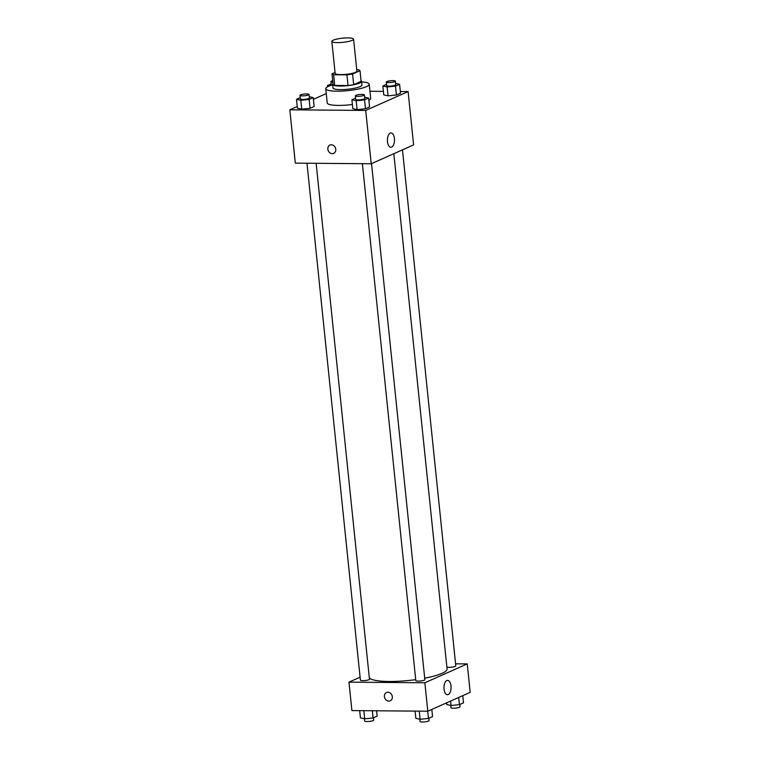 <?xml version="1.0" encoding="UTF-8"?>
<svg xmlns="http://www.w3.org/2000/svg" width="760" height="760" viewBox="0 0 760 760"><rect width="100%" height="100%" fill="white"/><g stroke="black" fill="none" stroke-linecap="round" stroke-linejoin="round"><path stroke-width="1.14" d="M337.411 42.617A10.925 2.09 174.1 0 1 331.844 41.382A10.925 2.09 174.1 0 1 342.494 38.19A10.925 2.09 174.1 0 1 353.58 39.14A10.925 2.09 174.1 0 1 348.308 41.505A10.925 2.09 174.1 0 1 337.411 42.617M353.58 39.14L356.887 71.136A10.925 2.09 174.1 0 1 351.614 73.492A10.925 2.09 174.1 0 1 340.717 74.613A10.925 2.09 174.1 0 1 335.151 73.378L331.844 41.382M360.012 70.689L361.114 81.348L353.685 84.654L352.583 73.995L360.012 70.689A14.098 2.688 174.1 0 0 358.416 69.758L356.744 69.739M335.065 72.475L332.025 73.824A14.098 2.688 174.1 0 0 333.621 74.755L346.93 74.86A14.098 2.688 174.1 0 0 352.583 73.995M333.621 74.755L334.723 85.414A14.098 2.688 174.1 0 1 333.127 84.493L332.025 73.824M334.723 85.414L348.033 85.528L346.93 74.86M353.685 84.654A14.098 2.688 174.1 0 1 348.033 85.528M333.041 83.666A14.563 2.784 -5.9 0 0 332.633 84.417A14.563 2.784 -5.9 0 0 347.405 85.69A14.563 2.784 -5.9 0 0 361.608 81.424A14.563 2.784 -5.9 0 0 361.057 80.769M361.608 81.424L361.978 84.977A14.563 2.784 174.1 0 1 354.948 88.131A14.563 2.784 174.1 0 1 340.423 89.613A14.563 2.784 174.1 0 1 333.003 87.97L332.633 84.417M361.655 81.88A21.84 4.17 174.1 0 1 369.217 84.227A21.84 4.17 174.1 0 1 358.673 88.958A21.84 4.17 174.1 0 1 336.889 91.19A21.84 4.17 174.1 0 1 325.764 88.721A21.84 4.17 174.1 0 1 332.68 84.882M352.393 104.49A21.84 4.17 174.1 0 1 338.361 105.412A21.84 4.17 174.1 0 1 327.227 102.942L325.764 88.721M369.217 84.227L370.69 98.448A21.84 4.17 174.1 0 1 368.875 100.386M326.268 93.594L313.405 99.313M297.245 106.504L289.816 109.811L365.712 110.438L408.101 91.57L400.32 91.513M383.401 91.371L369.949 91.257M300.209 97.669L296.505 99.322L297.416 108.205L301.701 109.164L310.07 108.309L314.146 106.495L313.224 97.603L309.263 96.719M386.555 84.36L382.85 86.004L383.772 94.895L388.056 95.855L396.416 95L400.501 93.186L399.579 84.293L395.608 83.401M355.613 98.126L351.909 99.778L352.82 108.661L357.105 109.62L365.474 108.765L369.55 106.951L368.638 98.059L364.667 97.175M289.816 109.811L295.327 163.134L371.222 163.761L413.611 144.894L408.101 91.57M390.222 133.114A7.163 3.543 -89.5 0 1 391.01 132.952A7.163 3.543 -89.5 0 1 394.497 140.134A7.163 3.543 -89.5 0 1 390.887 147.269A7.163 3.543 -89.5 0 1 387.419 140.875A7.163 3.543 -89.5 0 1 390.222 133.114M371.222 163.761L365.712 110.438M329.954 145.065A4.55 3.857 -114 0 0 327.854 149.197A4.55 3.857 66 0 1 329.954 145.075A4.55 3.857 66 0 1 335.331 147.659A4.55 3.857 66 0 1 333.659 153.387A4.55 3.857 66 0 1 327.854 149.197A4.55 3.857 -114 0 0 333.659 153.387M415.71 679.639A39.178 7.476 174.1 0 1 389.101 681.482A39.178 7.476 174.1 0 1 369.284 677.559M393.822 153.7L447.07 669A39.178 7.476 174.1 0 1 424.707 678.176M362.387 163.685L415.805 680.608A4.55 0.864 -5.9 0 0 420.423 680.998A4.55 0.864 -5.9 0 0 424.859 679.668L371.535 163.618M316.141 163.305L369.455 679.212A4.55 0.864 174.1 0 1 367.26 680.2A4.55 0.864 174.1 0 1 362.719 680.665A4.55 0.864 174.1 0 1 360.401 680.153L306.983 163.229M402.477 149.853L455.8 665.903A4.55 0.864 174.1 0 1 453.606 666.881A4.55 0.864 174.1 0 1 449.074 667.346A4.55 0.864 174.1 0 1 446.861 667.005M348.963 682.147L424.859 682.765L467.248 663.908L470.183 692.341L427.794 711.208L351.899 710.581L348.963 682.147L360.097 677.188M467.248 663.908L455.591 663.812M444.049 689.101A7.163 3.543 -89.5 0 1 447.583 680.399A7.163 3.543 -89.5 0 1 451.07 687.582A7.163 3.543 -89.5 0 1 447.459 694.716A7.163 3.543 -89.5 0 1 444.049 689.101M427.794 711.208L424.859 682.765M386.526 692.512A4.55 3.857 -114 0 0 384.579 697.452A4.55 3.857 -114 0 0 388.835 701.119A4.55 3.857 66 0 1 384.579 697.452A4.55 3.857 66 0 1 386.526 692.521A4.55 3.857 66 0 1 391.903 695.106A4.55 3.857 66 0 1 390.231 700.834A4.55 3.857 66 0 1 388.835 701.119A4.55 3.857 -114 0 0 390.231 700.834M415.084 711.103L415.824 718.314L420.109 719.274L428.478 718.418L432.554 716.604L431.813 709.422M420.109 719.274L419.273 711.132M428.478 718.418L427.728 711.208M428.849 718.257L429.087 720.547A4.55 0.864 174.1 0 1 426.892 721.534A4.55 0.864 174.1 0 1 422.351 722A4.55 0.864 174.1 0 1 420.033 721.487L419.795 719.207M446.595 702.838L446.776 704.548L451.06 705.508L459.42 704.653L463.495 702.838L462.755 695.647M451.06 705.508L450.594 701.062M459.42 704.653L458.679 697.461M459.791 704.491L460.028 706.781A4.55 0.864 174.1 0 1 457.833 707.769A4.55 0.864 174.1 0 1 453.292 708.234A4.55 0.864 174.1 0 1 450.974 707.712L450.737 705.442M359.68 710.647L360.42 717.858L364.705 718.817L373.074 717.962L377.15 716.148L376.599 710.79M364.705 718.817L363.869 710.676M373.074 717.962L372.324 710.752M373.445 717.801L373.683 720.091A4.55 0.864 174.1 0 1 371.478 721.078A4.55 0.864 174.1 0 1 366.947 721.544A4.55 0.864 174.1 0 1 364.629 721.031L364.391 718.751M351.909 99.778L356.193 100.738L364.553 99.873L368.638 98.059M364.43 94.895L364.8 98.448A4.55 0.864 174.1 0 1 362.596 99.436A4.55 0.864 174.1 0 1 358.065 99.902A4.55 0.864 174.1 0 1 355.747 99.389L355.376 95.836A4.55 0.864 174.1 0 1 359.812 94.496A4.55 0.864 174.1 0 1 364.43 94.895A4.55 0.864 174.1 0 1 362.235 95.883A4.55 0.864 174.1 0 1 357.694 96.349A4.55 0.864 174.1 0 1 355.376 95.836M352.82 108.661L357.105 109.62L356.193 100.738M357.105 109.62L365.474 108.765L364.553 99.873M365.474 108.765L369.55 106.951M382.85 86.004L387.134 86.963L395.504 86.108L399.579 84.293M395.371 81.13L395.741 84.683A4.55 0.864 174.1 0 1 393.547 85.671A4.55 0.864 174.1 0 1 389.006 86.136A4.55 0.864 174.1 0 1 386.688 85.614L386.317 82.061A4.55 0.864 174.1 0 1 390.754 80.731A4.55 0.864 174.1 0 1 395.371 81.13A4.55 0.864 174.1 0 1 393.176 82.109A4.55 0.864 174.1 0 1 388.635 82.574A4.55 0.864 174.1 0 1 386.317 82.061M383.772 94.895L388.056 95.855L387.134 86.963M388.056 95.855L396.416 95L395.504 86.108M396.416 95L400.501 93.186M296.505 99.322L300.789 100.282L309.149 99.427L313.224 97.603M309.026 94.439L309.396 97.993A4.55 0.864 174.1 0 1 307.192 98.98A4.55 0.864 174.1 0 1 302.66 99.446A4.55 0.864 174.1 0 1 300.342 98.933L299.972 95.38A4.55 0.864 174.1 0 1 304.409 94.04A4.55 0.864 174.1 0 1 309.026 94.439A4.55 0.864 174.1 0 1 306.831 95.427A4.55 0.864 174.1 0 1 302.29 95.893A4.55 0.864 174.1 0 1 299.972 95.38M297.416 108.205L301.701 109.164L300.789 100.282M301.701 109.164L310.07 108.309L309.149 99.427M310.07 108.309L314.146 106.495M331.151 83.904L327.446 85.547L329.337 85.975M331.341 85.272A4.55 0.864 174.1 0 1 331.284 85.158L330.913 81.605A4.55 0.864 174.1 0 1 332.738 80.712M327.57 86.782L327.446 85.547M332.88 82.118A4.55 0.864 174.1 0 1 330.913 81.605"/></g></svg>

